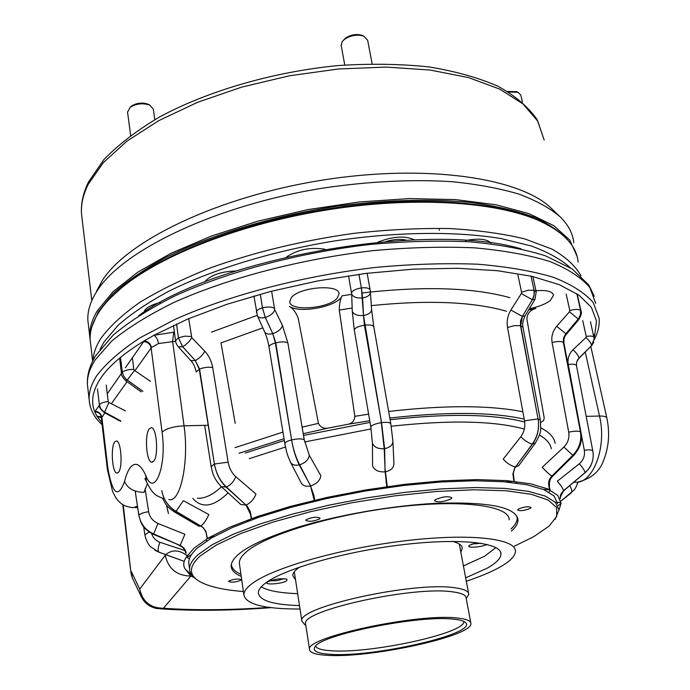 <?xml version="1.0" encoding="UTF-8"?>
<svg xmlns="http://www.w3.org/2000/svg" width="690" height="690" viewBox="0 0 690 690"><rect width="100%" height="100%" fill="white"/><g stroke="black" fill="none" stroke-linecap="round" stroke-linejoin="round"><path stroke-width="1.03" d="M110.314 298.149L123.795 285.72C163.064 253.549 241.854 222.706 326.887 209.079C411.921 195.468 493.497 200.626 536.725 219.584L543.418 222.715M578.108 262.045C576.676 245.649 563.463 231.78 538.459 220.438C494.98 201.376 412.801 196.193 327.103 209.907C241.405 223.646 162.029 254.714 122.527 287.066C111.271 296.269 102.965 305.334 97.6 314.243C92.158 323.377 89.691 332.019 90.192 340.196L90.666 344.232M160.408 302.479C152.421 304.419 147.177 307.085 144.676 310.483L143.891 312.26M439.185 229.485L439.358 230.339M235.851 270.963C221.421 271.498 211.304 274.844 205.491 281.002L204.904 281.96M581.014 275.974C575.624 266.038 565.895 257.051 551.836 249.03L524.866 238.964C503.01 233.634 477.73 230.158 449.035 228.528C418.796 228.079 386.978 229.692 353.599 233.384C302.289 240.594 254.627 252.074 210.614 267.824C183.324 278.665 159.726 290.18 139.82 302.358C122.354 314.674 109.262 326.844 100.55 338.876C95.841 346.423 93.323 353.625 92.986 360.499M570.389 267.763C561.091 259.423 548.033 252.152 531.222 245.951L501.19 238.602C455.952 231.021 395.543 231.685 333.261 241.155C271.023 251.462 211.701 269.825 168.282 291.499C147.945 302.548 131.273 313.769 118.249 325.163L104.087 341.895L100.007 349.416M491.09 243.121C487.011 238.938 478.489 238.085 465.526 240.551M414.414 239.835C404.97 235.497 392.791 236.282 377.87 242.19M324.956 249.254C310.302 246.951 297.494 249.538 286.531 257.016M540.322 419.943L523.003 327.276L520.484 325.637L537.441 415.578L520.76 325.697L522.339 316.443L520.545 320.919L520.484 325.637L514.223 325.663L507.53 327.509C506.538 321.393 507.659 315.554 510.902 310.008L521.338 293.561L521.58 292.258L517.923 275.017M524.504 420.822L538.062 418.882L537.441 415.578L538.062 418.882L540.365 420.184C541.003 432.897 541.245 431.931 535.449 443.014L532.335 444.032L518.164 463.335L532.594 444.067C537.734 436.598 539.554 428.197 538.062 418.882C539.52 428.188 537.605 436.572 532.335 444.032C528.29 443.032 524.46 440.582 520.864 436.684C524.202 431.974 525.418 426.687 524.504 420.822L507.53 327.509M516.62 483.069L516.775 482.603L514.223 481.335L513.317 473.15L514.775 468.156L518.164 463.335L515.447 466.949C511.083 465.957 507.003 463.352 503.208 459.117L520.864 436.684M514.223 481.335L505.692 481.896M535.026 443.601L518.63 465.741L515.447 466.949L514.636 468.139L512.911 473.875L513.921 481.301M531.015 276.121L534.051 290.24L536.208 291.87L534.991 299.288L532.352 299.771L522.339 316.443L532.749 299.167L533.991 295.812L534.319 292.275L534.051 290.24L534.095 295.104L532.352 299.771L521.338 293.561M534.784 299.624L525.073 315.873L522.339 316.443L510.902 310.008M580.911 432.294L563.971 343.266L563.333 342.335L579.841 428.637L563.368 341.809L563.851 337.324L565.774 333.839L563.558 337.893L563.333 342.335C561.048 341.171 557.296 341.231 552.086 342.507C551.129 336.625 552.664 331.217 556.675 326.275L569.491 311.759L569.819 310.56L566.145 294M568.724 432.216C574.218 430.965 578.125 430.827 580.445 431.802L579.841 428.637L580.946 432.518C581.014 437.253 583.628 443.92 573.744 455.391L572.829 455.279L555.2 472.805L572.959 455.348C579.35 448.569 581.851 440.72 580.445 431.802C581.834 440.703 579.289 448.526 572.829 455.279L563.894 447.042C567.982 442.79 569.595 437.848 568.724 432.216L552.086 342.507M548.861 492.039L550.301 490.53L548.835 484.82L549.266 480.49L550.931 477.23L555.2 472.805L551.845 476.1C549.499 474.556 546.282 471.641 542.211 467.328L563.894 447.042M549.697 489.797L543.349 489.391M573.597 455.538L552.776 476.109L551.845 476.1C549.249 478.748 548.222 481.861 548.748 485.441L549.551 489.719M569.819 310.56C574.839 309.155 578.41 309.06 580.549 310.276L576.849 293.75L581.014 311.078C581.937 312.579 581.221 315.373 578.867 319.47L578.211 319.056L565.774 333.839L578.668 318.53L580.592 314.192L580.549 310.276L580.419 314.838L578.211 319.056L569.491 311.759M578.85 319.496L566.473 334.21L556.675 326.275M584.301 450.216C589.502 449.535 592.348 449.837 592.839 451.122L593.107 453.071C593.711 460.834 591.011 467.354 585.025 472.641L566.921 487.847L585.025 472.641C584.827 470.804 582.938 467.855 579.341 463.784C583.481 460.101 585.137 455.581 584.301 450.216L568.258 364.467C567.352 358.852 568.931 353.944 573.002 349.735L585.931 337.539L586.259 336.453L582.714 320.626M560.177 497.516L563.489 490.737C563.238 488.822 561.177 485.665 557.287 481.241L579.341 463.784M558.072 505.727L561.073 503.45C560.918 502.536 559.064 502.199 555.528 502.415M560.832 494.402L563.489 490.737L566.921 487.847L561.401 493.16L560.435 495.532L560.228 498.723M590.459 321.738L594.185 338.747L591.615 345.578L577.875 359.387L576.547 362.431L576.461 365.467M576.719 361.836L578.979 358.093L591.615 345.578C591.416 343.568 589.527 340.886 585.931 337.539M578.91 358.403L591.615 345.604M578.979 358.093C578.763 356.04 576.771 353.254 573.002 349.735M380.932 419.175L364.423 325.223L363.509 315.537L381.527 422.634L384.632 448.647L385.003 468.217L384.209 448.707L380.932 419.175M348.545 275.759L351.684 294.173L352.288 311.518L354.263 329.803L370.78 426.869L372.428 443.239L372.557 465.966C374.411 470.235 378.577 472.202 385.055 471.874L385.003 468.217L387.271 486.597L395.258 486.528M378.224 488.934L387.271 486.597M386.797 486.666L385.167 471.857C390.988 470.589 393.912 467.82 393.93 463.551L393.818 462.981M352.288 311.518C353.901 314.545 357.644 315.882 363.509 315.537L361.37 287.928L362.595 297.968L363.509 315.537C368.839 314.468 371.539 312.389 371.591 309.31L370.435 292.551M351.684 294.173C353.211 297.071 356.816 298.339 362.517 297.977L362.595 297.968C367.813 296.924 370.418 294.949 370.392 292.034C428.412 286.091 474.927 287.98 509.936 297.683M291.016 436.477L275.362 342.947L272.783 333.624L275.759 342.844L291.585 439.918C293.31 449.578 296.001 457.875 299.641 464.81L308.844 482.62L299.244 464.905C295.803 457.936 293.25 449.604 291.585 439.918L291.016 436.477M307.619 502.984L314.217 500.328L310.543 485.95L308.844 482.62L310.647 485.924C316.641 483.914 320.048 480.525 320.876 475.764L309.31 455.297L304.221 439.651L287.885 342.982L282.46 325.473L274.715 309.637L271.601 291.189M314.217 500.328L323.774 499.163M284.866 443.765L284.841 443.592C286.661 452.209 286.661 453.623 290.585 462.334L301.297 483.112C303.169 485.872 306.248 486.821 310.543 485.95L313.959 495.644L314.657 500.224M264.624 331.864L264.667 331.959C266.055 333.995 268.755 334.555 272.783 333.624L265.271 317.486L262.45 307.835L265.339 317.469L272.783 333.624C278.199 331.726 281.425 329.009 282.46 325.473M257.422 315.83L257.474 315.942C258.647 317.866 261.243 318.383 265.271 317.486L265.339 317.469C270.601 315.64 273.723 313.027 274.715 309.637M213.883 460.661L199.255 369.185L195.313 360.551L199.565 369.055L214.418 464.025C216.143 473.435 220.145 481.102 226.432 487.028L242.915 502.234L226.122 487.149C219.998 481.163 216.091 473.452 214.418 464.025L213.883 460.661M247.624 521.321L251.255 518.699L250.47 514.24L245.994 505.08L242.915 502.234L246.071 505.054C250.858 502.725 254.153 499.043 255.947 493.997L235.713 476.652C231.737 472.917 229.209 468.087 228.123 462.162L212.684 367.399C211.58 361.206 208.941 355.807 204.775 351.193L191.768 337.677L188.732 318.806M251.255 518.699L260.337 516.75M221.576 486.907L240.819 504.519L246.071 505.054L247.063 506.003L250.134 511.118L251.6 518.578M178.408 346.898L190.837 360.594L195.313 360.551L182.583 346.725L178.443 337.815L182.643 346.699L195.313 360.551C199.574 358.231 202.731 355.109 204.775 351.193M176.562 323.972L178.443 337.815L175.562 340.679C175.571 342.413 176.493 344.457 178.331 346.811L182.583 346.725L184.937 345.336L189.371 341.291L191.768 337.677M206.845 540.874L206.025 540.029L207.19 538.666L206.138 532.904L204.576 529.532L202.662 527.281L175.864 511.463C168.127 506.572 163.427 499.603 161.77 490.555C163.452 499.586 168.205 506.512 176.045 511.342L202.782 527.203L205.887 531.36L207.397 538.545L214.469 536.294M150.498 381.32L134.507 370.461L133.826 369.374L132.368 357.756M174.268 511.851L198.91 526.22L200.98 525.952C203.912 523.615 206.526 519.812 208.829 514.55L183.342 500.664L176.045 511.342L174.044 511.721C165.29 505.416 165.85 504.183 162.624 498.422M142.916 391.308L126.115 379.233L123.545 375.947L122.32 372.108L123.57 375.938L126.141 379.207L142.916 391.308M119.603 358.11L121.5 373.557C121.043 374.92 122.432 377.301 125.684 380.716L127.201 380.112L134.507 370.461M138.466 512.204L138.932 515.309C140.527 523.9 145.435 530.118 153.654 533.957L175.95 543.642L153.62 534.06C145.417 530.17 140.527 523.926 138.932 515.309L138.466 512.204M125.459 410.895L108.882 402.503L108.192 401.537L106.234 385.149M186.059 553.044L184.886 549.732L183.135 547.481L175.95 543.642L180.176 545.454L184.92 534.25L157.976 523.494C152.775 521.079 149.661 517.155 148.643 511.713L145.09 488.718M189.396 558.762L186.731 557.218L191.371 554.812M148.643 511.713C143.235 512.549 140.001 513.748 138.932 515.309L138.897 515.585C140.795 521.864 141.122 527.971 153.456 534.379L180.176 545.454C183.471 546.954 185.455 549.438 186.128 552.906M120.75 420.9L103.284 411.438L100.645 408.601L99.412 405.039L100.654 408.584L103.293 411.421L120.75 420.9M120.681 421.418L104.414 412.672L108.882 402.503M179.797 559.728L158.838 552.095L179.797 559.728M184.989 550.568L159.873 542.254C155.733 540.65 152.982 537.734 151.619 533.482M190.138 572.148L189.854 571.216M143.667 526.763L144.874 534.75C146.159 540.555 148.186 544.643 150.946 547.015L158.838 552.095C157.691 550.516 158.036 547.23 159.873 542.254M577.944 481.991C576.573 486.286 575.21 489.038 573.83 490.262L560.866 501.113L570.897 493.186C572.269 491.798 571.889 489.279 569.768 485.622M518.432 509.022L517.595 509.953C520.165 511.23 524.374 510.729 530.222 508.435L531.084 507.495C528.497 506.21 524.279 506.719 518.432 509.022M306.274 519.605L305.782 520.338C308.982 521.933 313.562 521.468 319.548 518.94L320.057 518.19C316.839 516.603 312.242 517.069 306.274 519.605M228.933 580.989L228.606 581.48C231.59 582.679 235.67 582.257 240.853 580.212L241.198 579.704C238.205 578.496 234.117 578.927 228.933 580.989M435.381 499.638L434.502 500.75C438.029 502.596 443.515 501.984 450.958 498.922L451.872 497.783C448.319 495.938 442.816 496.559 435.381 499.638M149.411 428.645C144.408 433.941 146.237 461.791 151.628 462.171L153.585 461.308C158.691 456.383 156.871 427.912 151.455 427.671L149.411 428.645M114.816 441.841C110.469 446.663 112.142 472.771 116.834 473.055L118.473 472.279C122.898 467.768 121.224 441.117 116.524 440.97L114.816 441.841M511.402 531.093C515.809 527.169 518.009 523.477 518.009 520.001C516.448 507.279 489.555 501.699 437.322 503.269C392.722 505.356 336.824 515.12 295.639 527.945C253.411 541.797 231.9 554.467 231.115 565.955C231.297 570.156 234.669 573.632 241.233 576.391M138.612 315.761C215.271 258.233 426.851 220.8 521.105 248.857M514.412 546.152L533.775 536.656L549.111 526.108L556.718 516.413L556.589 507.564L548.153 500.034L531.257 494.299L506.219 490.771L473.97 489.779L436.046 491.496L394.49 495.903L351.745 502.786L310.353 511.73L272.731 522.175L240.913 533.474L216.384 544.971L200.048 556.054C188.448 566.87 188.577 575.503 200.419 581.963C209.674 586.836 224 590.028 243.398 591.52M196.564 579.445C192.036 576.469 189.698 573.011 189.569 569.069C189.457 564.67 192.346 559.814 198.237 554.519L212.503 544.548L233.401 534.181L260.38 523.874L292.474 514.085L328.362 505.287L366.425 497.921L404.858 492.358L441.833 488.856L475.634 487.537L504.821 488.399L528.273 491.323L545.273 496.084L555.493 502.389L558.952 509.901L555.234 519.225M175.648 341.265L158.528 343.542L151.481 347.536C150.575 343.637 148.126 341.438 144.115 340.946L153.965 335.288L174.398 332.106M593.624 335.78L594.677 335.409L594.073 337.781M104.82 412.896L101.361 418.407L100.878 416.751L96.954 416.217L94.772 411.852L99.377 405.159M558.952 510.169L561.073 503.338L557.822 495.48L547.644 488.856L530.507 483.802L506.753 480.637L477.083 479.593L442.644 480.809L404.909 484.302L365.648 489.943L326.75 497.473L290.067 506.503L257.275 516.577L229.744 527.212L208.449 537.915L193.968 548.222L187.378 555.804C183.506 560.685 182.738 565.05 185.058 568.896L190.897 576.038C176.925 575.814 168.369 568.896 165.221 555.295L165.712 554.674M228.062 492.876C213.676 506.9 201.929 508.754 192.821 498.43M557.641 503.7L554.165 496.058L543.927 489.624L526.927 484.751L503.484 481.724L474.323 480.766L440.556 482.017L403.633 485.475L365.252 491.021L327.25 498.396L291.413 507.228L259.371 517.086L232.444 527.479L211.589 537.941L197.366 548.033C191.492 553.397 188.62 558.314 188.732 562.79L189.025 564.946M337.203 298.158C328.518 308.801 289.3 311.69 289.74 301.556L291.344 297.675C299.374 286.85 339.825 283.788 339.057 293.974L337.203 298.158M535.957 290.723C546.704 289.895 552.561 291.422 553.527 295.286L550.396 300.392C545.488 304.161 538.476 306.929 529.359 308.689M342.076 295.82C338.264 306.308 300.288 313.898 289.403 306.403C293.052 308.49 295.993 312.449 298.209 318.271L318.452 423.358C320.427 427.291 323.627 428.87 328.052 428.119L348.139 424.247C352.236 423.358 354.47 420.728 354.841 416.337L339.264 310.06C339.359 303.738 340.299 298.986 342.076 295.82L351.693 294.38M528.566 310.008L535.837 308.404C529.886 310.259 526.918 313.924 526.936 319.392L544.22 417.993L543.565 420.65L540.693 422.504M262.83 327.845L220.998 342.921L235.212 423.375M193.812 577.332L190.897 576.038L163.461 608.244C150.48 608.114 142.571 601.723 139.716 589.07L141.467 597.083L132.299 577.866L131.238 571.38L139.716 589.07L165.221 555.295M165.773 554.605C172.138 549.343 179.34 549.74 187.378 555.804M191.613 574.908L185.058 568.896M269.178 607.39C230.149 610.167 194.908 610.452 163.461 608.244L157.656 608.649C150.351 607.459 144.952 603.603 141.467 597.083M132.213 577.677L131.031 573.347L123.243 504.916M197.426 498.232C204.714 498.706 212.718 494.894 221.438 486.786M95.082 411.335C98.799 411.62 101.05 413.534 101.835 417.071L107.864 468.131L107.373 469.398L101.387 418.614M158.528 343.542C157.794 339.523 156.268 336.772 153.965 335.288L187.413 319.168L226.846 304.316L270.92 291.361L317.961 280.899L366.079 273.395L413.293 269.143L457.694 268.272L497.602 270.73L531.68 276.276L558.978 284.547L578.936 295.096L591.408 307.421L596.522 321.022L594.677 335.409L593.253 334.124M101.611 417.433C100.826 413.905 98.549 412.042 94.772 411.852C90.64 401.847 92.538 390.738 100.473 378.517C108.623 366.243 123.174 353.72 144.115 340.946L125.39 367.77M466.233 598.575L468.769 594.349C468.76 591.218 464.172 589.036 454.995 587.802C414.371 581.153 296.467 607.278 301.875 621.078L304.946 624.864M470.744 622.613L466.147 598.101C466.138 595.108 461.705 593.038 452.838 591.882C413.698 585.655 300.469 610.676 305.584 623.812L305.722 624.7M457.686 618.085C418.537 612.893 304.575 637.465 309.543 649.471C309.75 652.671 315.442 654.603 326.612 655.284C368.788 658.605 472.365 636.344 470.934 623.622C470.977 620.871 466.561 619.025 457.686 618.085M330.139 654.284C372.66 657.768 478.437 633.627 465.552 622.622C463.93 620.974 459.997 619.836 453.735 619.206C419.744 614.755 320.954 634.602 315.045 646.728C312.19 650.937 317.219 653.456 330.139 654.284M315.623 646.073C316.676 648.591 321.825 650.153 331.071 650.748C369.771 653.965 465.336 633.36 463.861 621.561L463.87 621.466M570.501 243.294C562.885 233.746 551.241 225.242 535.595 217.773C517.681 211.071 496.239 205.982 471.279 202.515C430.922 198.591 386.245 199.824 337.263 206.189C272.886 215.901 210.657 234.85 165.143 257.853C143.831 269.6 126.408 281.598 112.858 293.845L98.265 311.863L92.012 326.379M90.295 341.076L89.821 337.022C89.312 328.811 91.779 320.126 97.204 310.966L113.082 291.637L137.871 272.11L171.086 253.239L211.683 235.937L258.069 221.111L308.12 209.57L359.404 201.946L409.368 198.591L455.598 199.608L496.041 204.783L529.127 213.684L553.863 225.699L569.819 240.129L577.03 256.249M573.761 242.811C572.864 233.47 568.267 224.75 559.97 216.643C549.775 208.018 536.044 200.488 518.794 194.054C499.62 188.387 477.514 184.282 452.493 181.737C412.56 179.15 369.504 181.263 323.325 188.068C215.616 205.241 122.604 250.323 97.195 290.766L95.177 294.018C89.795 303.367 87.363 312.234 87.897 320.626L88.38 324.774M559.737 216.41L551.638 208.673C520.898 177.787 425.911 163.47 321.678 180.245C217.428 196.866 127.193 240.845 102.215 280.666L96.462 291.439M372.108 63.79L367.658 40.236L363.682 36.07C356.834 34.207 350.304 35.388 344.094 39.615L342.119 41.719L341.222 45.635M406.367 240.163C400.588 238.826 393.861 239.257 386.193 241.465M343.896 39.787L345.38 38.278C350.606 34.716 356.109 33.715 361.879 35.285L362.586 35.595M130.298 107.192L131.583 106.001C136.784 102.888 142.261 102.275 148.005 104.164L148.988 104.682M154.793 119.663L153.344 109.141L149.704 105.096C142.882 102.853 136.387 103.578 130.212 107.278L127.564 112.177M145.443 311.268L145.098 309.983M507.564 91.451L516.672 91.692M522.408 102.154L520.872 95.203L518.018 92.262L508.547 92.046M267.496 581.981L267.341 582.101C263.071 585.353 282.736 583.921 286.764 580.704L286.945 579.229C280.649 578.16 274.163 579.074 267.496 581.981M269.842 580.833L277.052 580.687L283.987 578.677M476.514 542.607L469.321 545.367C465.552 548.274 480.456 547.489 487.14 544.453M471.736 544.056L481.206 543.263M495.886 547.584L484.587 556.235L463.421 565.938M297.666 593.65C280.295 593.072 268.151 590.812 261.234 586.888M299.495 605.57C273.24 604.802 259.518 600.602 258.327 592.969C258.302 589.993 260.734 586.681 265.607 583.024C284.021 568.948 344.06 551.69 401.916 544.781C459.851 537.777 501.587 542.556 500.975 554.105C500.811 558.434 496.119 563.178 486.924 568.327L465.655 577.832M300.021 609.011C264.546 609.123 245.821 604.388 243.863 594.806C243.829 591.554 246.416 587.94 251.617 583.956C271.662 568.241 338.928 548.723 404.142 540.9C469.45 532.965 516.189 538.398 515.439 551.301C515.223 556.252 509.815 561.66 499.206 567.516C490.668 572.191 479.697 576.771 466.302 581.265M239.577 564.748L239.335 563.057C239.257 559.53 241.785 555.64 246.916 551.388C266.659 534.629 333.33 514.438 398.13 506.909C463.007 499.258 509.668 505.839 509.16 519.837M516.758 515.982L517.146 518.242C517.164 521.606 515.111 525.185 510.98 528.98M295.536 579.773L292.776 575.572C292.75 573.278 294.647 570.734 298.451 567.939L299.788 567.016M452.528 541.383C458.962 543.09 462.214 545.428 462.266 548.421L460.817 552.112M240.931 574.27C234.704 571.527 231.504 568.12 231.331 564.023L231.331 563.954M521.58 292.258L528.023 290.266L534.051 290.24L531.024 276.129M563.471 490.909L585.016 472.736M594.012 337.505C593.478 336.065 590.899 335.72 586.259 336.453M592.796 450.915L576.504 365.717C575.943 364.242 573.192 363.82 568.258 364.467M354.263 329.803C355.264 327.716 358.653 326.189 364.423 325.223L364.855 325.163C370.271 324.593 373.264 325.197 373.825 326.957L390.781 423.686M372.428 443.239C374.144 447.232 378.068 449.052 384.209 448.707L384.632 448.647C390.195 447.439 392.946 444.86 392.886 440.936L390.825 423.902C390.221 422.418 387.125 421.995 381.527 422.634C375.507 423.643 371.927 425.057 370.78 426.869M385.943 482.086L386.547 482.008M358.964 274.301L361.37 287.928L358.929 274.31M351.538 292.802C352.512 290.524 355.79 288.903 361.37 287.928C366.562 287.42 369.486 288.144 370.151 290.085L367.132 273.266M269.048 347.199L269.014 346.984C269.169 345.474 271.282 344.129 275.362 342.947L275.759 342.844C281.348 341.55 285.384 341.602 287.885 342.982M290.585 462.334C292.146 464.844 295.027 465.707 299.244 464.905L299.641 464.81C305.316 462.912 308.534 459.738 309.31 455.297M313.381 495.774L313.959 495.644M260.337 294.173L262.45 307.835L260.311 294.182M256.395 312.303L256.361 312.07C256.62 310.353 258.647 308.939 262.45 307.835C267.841 306.602 271.8 306.765 274.31 308.327M253.886 295.976L257.474 315.942L264.667 331.959C266.711 336.686 268.16 341.697 269.014 346.984L284.832 443.592C285.177 442.221 287.428 440.996 291.585 439.918C297.424 438.65 301.634 438.555 304.221 439.651M190.837 360.594C193.166 362.811 194.951 366.606 196.202 371.988L199.255 369.185L202.179 368.124L207.267 367.201L212.684 367.399M211.149 466.638L211.14 466.535C212.529 471.986 212.796 477.687 221.343 486.692L226.432 487.028C230.909 484.837 234.005 481.379 235.713 476.652M250.47 514.24L250.919 514.076M191.19 336.47L184.886 336.159L178.443 337.815L176.545 323.981M204.637 425.333L211.14 466.535L214.418 464.025L228.123 462.162M121.509 373.557L122.32 372.108L120.5 357.368L122.32 372.108C125.011 370.237 128.849 369.322 133.826 369.374M153.456 534.379L157.976 523.494M97.471 388.953L99.412 405.039C100.283 403.296 103.207 402.132 108.192 401.537M183.894 561.263L158.933 552.173M144.883 534.75L149.307 532.076M147.367 483.793L143.994 492.41C134.188 492.082 127.693 488.486 124.519 481.611C126.123 474.996 128.142 470.192 130.565 467.199C135.62 461.541 140.682 464.31 145.763 475.479C154.336 498.214 167.032 466.414 162.09 432.19L151.119 347.984L134.895 370.737M89.51 402.917L89.165 399.7C88.743 392.118 91.322 384.045 96.902 375.481C106.346 363.087 120.767 350.494 140.165 337.712L175.648 319.099C229.805 295.018 303.617 275.733 376.464 267.332C412.465 264.054 446.206 263.011 477.704 264.21C507.185 266.659 532.413 271.015 553.414 277.294C571.622 284.478 584.887 292.905 593.227 302.556L599.075 318.021C599.748 324.964 598.127 332.218 594.211 339.782M101.163 417.614L96.954 416.217L101.87 422.729M595.737 303.367L589.821 287.523C581.437 277.613 568.146 268.945 549.947 261.519C528.971 255.015 503.778 250.453 474.366 247.831C442.954 246.477 409.308 247.399 373.428 250.608C300.831 258.888 227.321 278.303 173.414 302.694C148.178 315.192 127.65 327.948 111.823 340.981L95.082 360.033C89.545 368.771 87 377.025 87.44 384.779L87.88 388.617M551.293 448.776C550.448 443.627 546.48 439.047 539.39 435.036M524.314 429.068C494.169 420.788 449.802 419.848 391.213 426.248M371.108 428.913L304.652 441.954M285.479 447.025L249.237 458.678M166.514 505.054L168.438 513.558M506.581 311.268C473.116 301.711 428.033 299.831 371.332 305.627M352.167 308.068L339.264 310.06M354.841 416.337L368.607 414.164M388.634 411.456C444.662 405.056 489.391 405.151 522.839 411.757M362.138 292.991L370.34 292.025M524.184 419.097C491.677 411.947 446.879 411.585 389.79 418.028M369.728 420.728L348.139 424.247M235.005 447.655L282.96 432.104M302.108 427.136L318.452 423.358M211.442 332.149L257.215 315.33M328.052 428.119L303.221 433.717M284.038 438.711L238.982 453.304M107.269 393.818L121.483 373.394M245.295 453.045L284.332 440.487M303.514 435.433L370.013 422.409M390.091 419.727C448.509 413.267 493.376 414.026 524.685 422.004M540.77 427.843C549.456 432.294 554.251 437.469 555.148 443.368M137.483 506.227L133.058 507.693C122.234 506.331 120.189 502.527 118.283 500.819C116.688 499.241 114.782 496.11 112.565 491.418L107.373 469.398M173.742 332.106L172.621 341.274L184.04 425.825L208.225 425.256M162.09 432.19C166.126 428.559 173.44 426.437 184.04 425.825C189.345 461.869 180.288 503.562 168.817 499.457M127.064 381.717L111.323 403.771M107.864 468.131C112.496 494.307 118.05 498.801 124.519 481.611M586.19 416.346L599.507 416.027L585.258 352.124M574.08 482.112C592.331 485.398 607.338 448.026 599.507 416.027C604.19 415.975 606.657 416.708 606.915 418.226C609.926 433.182 608.847 447.137 603.698 460.109C599.912 471.227 591.546 478.481 578.582 481.879M145.763 475.479L146.332 481.508C149.747 488.279 152.352 492.22 154.155 493.35C154.879 494.834 158.295 496.688 164.401 498.913M151.481 347.536L151.119 347.984C150.213 344.094 147.712 341.964 143.615 341.585M91.813 300.599L81.541 214.142C80.79 203.774 83.093 193.079 88.467 182.065L103.88 159.571C118.3 144.684 136.827 130.505 159.45 117.024C207.69 90.985 272.93 71.933 337.746 65.585C369.823 63.471 400.071 63.894 428.49 66.861C455.227 71.199 478.429 77.685 498.085 86.302C515.404 95.953 528.454 107.105 537.225 119.767L544.168 140.036L537.786 121.181L523.003 103.931L499.758 89.122L468.484 77.582L430.12 70.044L386.159 67.077L338.566 68.974L289.636 75.753L241.819 87.087L197.469 102.353L158.631 120.716L126.874 141.183L103.233 162.728L88.191 184.377C83.085 194.744 80.868 204.671 81.541 214.142L82.101 218.816M123.795 285.72L122.527 287.066M536.725 219.584L538.459 220.438M90.192 340.196L92.658 361.155M532.913 276.552L536.139 291.568M524.857 316.236C522.873 320.764 522.244 324.343 522.951 326.982M577.314 294.578L580.954 310.811M566.447 334.253C564.584 335.978 563.739 338.894 563.92 342.99M552.595 476.29C550.102 478.593 549.067 481.836 549.49 486.036M593.823 342.016L591.546 345.897M591.218 464.594C590.726 466.5 588.648 469.269 584.982 472.9M370.151 290.085L370.392 292.034M371.625 309.853L373.773 326.706M393.93 463.551L392.929 441.781M175.553 340.679L173.483 325.395M141.278 391.903L125.761 380.768M99.394 405.289C99.006 407.264 100.662 409.713 104.363 412.646M138.888 515.585L135.188 491.047M179.961 545.816C182.307 546.239 184.316 548.757 185.989 553.371M159.036 552.25L154.914 550.215M152.404 462.153L151.628 462.171M117.464 473.03L116.834 473.055M594.237 296.2L588.768 284.961L572.07 268.867L545.367 255.783C524.081 249.107 498.887 244.45 469.795 241.793C438.823 240.396 405.772 241.267 370.634 244.407C299.581 252.531 227.847 271.627 174.743 296.001C149.816 308.516 129.315 321.531 113.238 335.055L95.772 355.566C89.648 365.493 86.871 375.239 87.44 384.779L89.165 399.7C89.864 409.187 94.176 417.536 102.111 424.738M553.354 294.518L553.527 295.286M338.928 293.233L339.057 293.974M188.732 562.79L189.569 569.069M160.347 608.847C193.838 611.09 230.788 610.693 271.204 607.649M131.031 573.347L122.768 504.632M135.197 507.599L137.672 507.486M590.838 346.604L606.829 417.855M144.84 478.481L146.332 481.508M517.483 517.388L518.009 520.001M294.302 571.769L301.875 621.078M305.584 623.812L309.543 649.471M459.298 544.074L468.553 593.184M102.215 280.666L97.195 290.766M87.897 320.626L89.821 337.022M341.119 45.048L344.767 65.015M345.38 38.278L344.094 39.615M361.879 35.285L363.682 36.07M148.255 104.285L149.997 105.234M127.521 111.814L130.634 135.43M131.583 106.001L130.212 107.278M516.198 91.485L518.018 92.262M462.266 548.421L462.007 547.058M243.863 594.806L239.335 563.057M500.975 554.105L500.586 552.138"/></g></svg>
